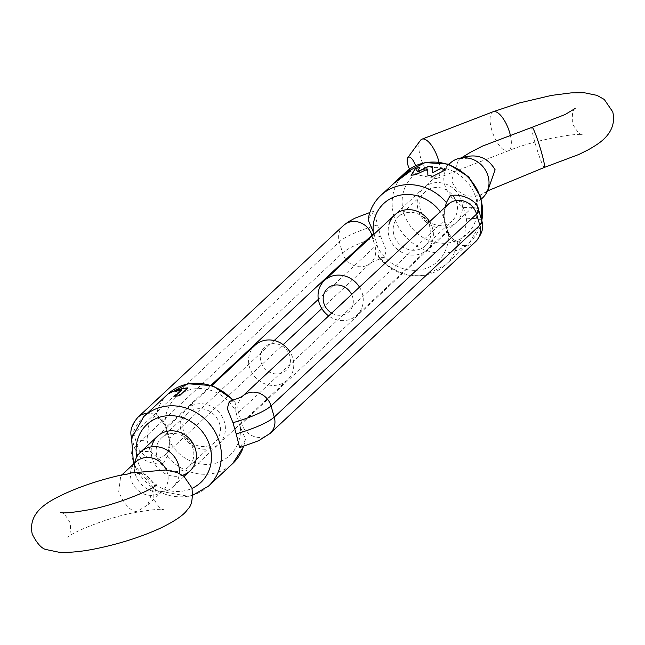 <?xml version="1.0" encoding="UTF-8"?>
<svg xmlns="http://www.w3.org/2000/svg" width="645" height="645" viewBox="0 0 645 645"><rect width="100%" height="100%" fill="white"/><g stroke="black" fill="none" stroke-linecap="round" stroke-linejoin="round"><path stroke-width="0.48" stroke-dasharray="3.23 2.42" d="M446.259 227.661A23.744 21.575 -133 0 0 461.481 200.95A23.744 21.575 -133 0 0 433.359 182.987A23.744 21.575 -133 0 0 418.137 209.706A23.744 21.575 -133 0 0 446.259 227.661M433.23 187.84A19.793 17.979 47 0 1 454.725 198.233A19.793 17.979 47 0 1 452.105 220.921A19.793 17.979 47 0 1 443.97 225.073A19.793 17.979 47 0 1 422.475 214.68A19.793 17.979 47 0 1 425.095 191.984A19.793 17.979 47 0 1 433.23 187.84M429.618 221.678A23.744 21.575 47 0 1 417.234 254.743A23.744 21.575 47 0 1 395.014 247.124A23.744 21.575 47 0 1 388.951 224.436M417.371 249.897A19.793 17.979 -133 0 0 425.498 245.745A19.793 17.979 -133 0 0 428.119 223.057A19.793 17.979 -133 0 0 406.624 212.665A19.793 17.979 -133 0 0 398.497 216.809A19.793 17.979 -133 0 0 395.869 239.505A19.793 17.979 -133 0 0 417.371 249.897M182.535 475.3A23.744 21.575 47 0 1 180.229 475.905A23.744 21.575 47 0 1 158.001 468.286A23.744 21.575 47 0 1 151.938 445.59M180.358 471.052A19.793 17.979 -133 0 0 188.493 466.907A19.793 17.979 -133 0 0 191.113 444.22A19.793 17.979 -133 0 0 169.619 433.827A19.793 17.979 -133 0 0 161.484 437.971A19.793 17.979 -133 0 0 158.863 460.667A19.793 17.979 -133 0 0 180.358 471.052M209.246 448.823A23.744 21.575 -133 0 0 224.476 422.112A23.744 21.575 -133 0 0 196.354 404.149A23.744 21.575 -133 0 0 181.124 430.868A23.744 21.575 -133 0 0 209.246 448.823M196.217 409.003A19.793 17.979 47 0 1 217.712 419.395A19.793 17.979 47 0 1 215.091 442.083A19.793 17.979 47 0 1 206.964 446.227A19.793 17.979 47 0 1 185.47 435.843A19.793 17.979 47 0 1 188.09 413.147A19.793 17.979 47 0 1 196.217 409.003M229.338 401.416L233.595 401.174L235.062 401.819L236.344 413.8L239.569 424.974L245.479 439.108L244.971 440.6L239.626 447.622M159.581 418.895L162.008 421L165.225 425.821L169.732 441.43L167.176 456.313L163.612 462.965L150.18 451.234L146.955 440.067L148.995 423.475L154.486 416.533L159.581 418.895L154.486 416.533M454.007 240.005L459.732 242.367L454.007 240.005L451.573 237.9L447.557 230.894A7.917 1.613 163.9 0 1 447.695 231.087A7.917 1.613 163.9 0 1 447.316 231.821L444.091 220.655A17.81 16.181 47 0 1 448.194 204.352C447.832 206.037 443.042 205.465 444.469 219.921A7.917 1.613 163.9 0 1 444.091 220.655L238.521 412.478A7.917 1.613 163.9 0 1 236.344 413.8M457.797 242.004A47.496 43.151 47 0 1 445.606 264.877A47.496 43.151 47 0 1 426.103 274.826A47.496 43.151 47 0 1 379.994 257.726L384.251 257.484L386.315 250.284L380.615 236.207L373.963 211.27L368.618 218.292A47.496 43.151 47 0 1 380.8 195.427M445.211 207.134L443.857 217.47L447.557 230.894M374.092 234.167L377.72 247.349A39.579 35.959 -133 0 0 421.532 269.634A39.579 35.959 -133 0 0 448.364 233.079M459.103 242.359L464.585 235.433L466.633 218.832L463.408 207.658L449.976 195.935M379.994 257.726L378.526 257.073L377.72 247.349M368.11 219.792L368.618 218.292M174.819 391.805L174.876 391.95A47.335 43.005 47 0 1 181.817 390.023M187.735 388.024A47.335 43.005 47 0 1 187.945 388.008L179.455 395.756M174.876 396.506A47.335 43.005 47 0 1 179.479 395.909M427.853 175.198L427.772 170.514M427.748 169.159L415.823 174.65M411.091 175.343L411.139 175.488A47.335 43.005 47 0 1 415.848 174.795M419.774 167.555A47.335 43.005 47 0 1 419.919 167.531L417.291 172.07M445.324 170.006A47.335 43.005 47 0 1 445.461 170.062L432.714 176.343M427.837 175.343A47.335 43.005 47 0 1 432.69 176.488M393.982 183.228L395.53 182.108M400.513 178.052L397.288 180.261L399.005 178.657M396.522 180.761L397.183 180.149M410.615 171.135L394.087 183.349M406.028 173.908L404.48 174.4L400.327 177.714M131.604 472.874L145.399 474.123L154.832 484.451L147.713 504.962L136.829 511.678C130.258 510.993 124.219 504.358 118.712 491.748L120.712 476.026L123.59 474.486M134.628 463.037A23.744 21.575 -133 0 0 134.241 467.738A23.744 21.575 -133 0 0 156.912 492.03A23.744 21.575 -133 0 0 163.298 491.708A23.744 21.575 -133 0 0 173.053 486.733A23.744 21.575 -133 0 0 179.374 473.486M271.053 343.898A15.835 14.383 47 0 1 289.807 355.863A15.835 14.383 47 0 1 279.656 373.681A15.835 14.383 47 0 1 260.903 361.708A15.835 14.383 47 0 1 271.053 343.898M254.96 345.333A23.744 21.575 -133 0 0 251.816 372.56A23.744 21.575 -133 0 0 277.616 385.033A23.744 21.575 -133 0 0 287.364 380.058A23.744 21.575 -133 0 0 290 351.968M487.386 190.984L481.138 194.677C467.246 198.886 457.394 194.234 451.573 180.729L458.418 159.928L461.933 157.864M331.675 313.083A15.835 14.383 -133 0 0 342.535 315.002A15.835 14.383 -133 0 0 351.622 294.459M359.483 287.122A23.744 21.575 47 0 1 356.854 315.22A23.744 21.575 47 0 1 347.099 320.194A23.744 21.575 47 0 1 328.644 315.905M450.21 163.137A23.744 21.575 -133 0 0 447.066 190.372A23.744 21.575 -133 0 0 472.858 202.836A23.744 21.575 -133 0 0 477.002 201.538A23.744 21.575 -133 0 0 482.613 197.862M409.567 169.167A9.103 3.499 -111.1 0 0 414.179 174.126A9.103 3.499 -111.1 0 0 415.694 166.225A9.103 3.499 -111.1 0 0 415.541 165.733M438.987 162.024A20.979 8.062 68.9 0 1 437.044 178.326A20.979 8.062 68.9 0 1 435.012 178.447A20.979 8.062 68.9 0 1 420.492 157.251A20.979 8.062 68.9 0 1 420.371 140.449M136.748 457.055A39.579 35.959 -133 0 0 184.526 490.797A39.579 35.959 -133 0 0 192.049 488.354M208.601 486.04A47.496 43.151 47 0 1 189.09 495.989A47.496 43.151 47 0 1 137.498 471.052A47.496 43.151 47 0 1 143.795 416.589M211.165 385.186L166.273 427.071A17.81 16.181 -133 0 0 147.294 413.324M450.557 242.552A39.579 35.959 47 0 1 403.681 212.624A39.579 35.959 47 0 1 429.062 168.095A39.579 35.959 47 0 1 475.929 198.031A39.579 35.959 47 0 1 450.557 242.552M404.987 172.86A47.496 43.151 -133 0 0 398.691 227.322A47.496 43.151 -133 0 0 450.283 252.26A47.496 43.151 -133 0 0 469.794 242.31A47.496 43.151 -133 0 0 481.759 220.638M165.225 425.821A39.579 35.959 47 0 1 192.057 389.257A39.579 35.959 47 0 1 235.868 411.55M233.595 401.174A47.496 43.151 -133 0 0 232.821 400.287M167.974 394.022A47.496 43.151 -133 0 0 155.792 416.888M167.176 456.313A47.496 43.151 -133 0 0 213.277 473.422A47.496 43.151 -133 0 0 232.789 463.473M443.857 217.47A39.579 35.959 -133 0 0 440.285 211.729M240.375 427.159A39.579 35.959 47 0 1 213.543 463.715A39.579 35.959 47 0 1 169.732 441.43M243.528 446.477A47.496 43.151 -133 0 0 244.971 440.6M137.869 417.331A17.81 16.181 -133 0 0 133.765 433.642L136.99 444.808A43.538 8.877 -16.1 0 0 134.894 448.856A43.538 8.877 -16.1 0 0 150.18 451.234M377.389 225.032A43.538 8.877 -16.1 0 0 339.334 241.819L133.765 433.642A43.538 8.877 -16.1 0 0 131.669 437.689M163.612 462.965C156.824 466.617 135.821 459.256 134.894 448.856L131.701 437.786A43.538 8.877 -16.1 0 0 146.955 440.067M380.615 236.207A43.538 8.877 -16.1 0 0 342.551 252.985L136.99 444.808A17.81 16.181 -133 0 0 165.394 454.548A17.81 16.181 -133 0 0 169.498 438.245A7.917 1.613 -16.1 0 0 169.119 438.979A7.917 1.613 -16.1 0 0 169.256 439.172M274.206 340.536L169.498 438.245L166.273 427.071A7.917 1.613 -16.1 0 0 165.894 427.812A7.917 1.613 -16.1 0 0 166.031 428.006M377.244 245.092A7.917 1.613 -16.1 0 0 375.067 246.414L372.076 236.054M343.438 225.508A17.81 16.181 -133 0 0 339.334 241.819L342.551 252.985A17.81 16.181 -133 0 0 370.964 262.725A17.81 16.181 -133 0 0 375.067 246.414L318.332 299.361M444.332 219.719A7.917 1.613 163.9 0 1 444.469 219.921L447.695 231.087L451.573 237.9M466.633 218.832A43.538 8.877 163.9 0 1 481.92 221.211M463.408 207.658A43.538 8.877 163.9 0 1 478.695 210.036M475.72 241.561A17.81 16.181 47 0 1 447.316 231.821L241.746 423.644L238.521 412.478A17.81 16.181 47 0 1 242.625 396.175A17.81 16.181 47 0 1 242.98 395.853M270.15 433.384A17.81 16.181 47 0 1 241.746 423.644A7.917 1.613 163.9 0 1 239.569 424.974M134.241 467.738C134.999 462.683 135.523 460.748 135.797 461.941A19.793 17.979 -133 0 0 133.176 484.637A19.793 17.979 -133 0 0 154.671 495.029A19.793 17.979 -133 0 0 162.798 490.885A19.793 17.979 -133 0 0 166.394 470.116M532.036 127.307A20.979 1.742 -107.1 0 0 535.31 143.754A20.979 1.742 -107.1 0 0 544.372 167.41M510.211 134.628A20.979 8.062 68.9 0 1 508.252 150.882A20.979 8.062 68.9 0 1 491.708 129.814A20.979 8.062 68.9 0 1 493.167 111.73M481.138 194.677A39.579 17.31 68 0 0 477.002 201.538M462.191 157.84A39.579 16.907 -111.9 0 1 460.611 158.718L460.611 158.718A39.579 16.907 -111.9 0 1 456.523 159.17M215.091 442.083L188.493 466.907M425.498 245.745L452.105 220.921M133.531 464.061L155.558 490.434L188.509 496.303L192.831 495.191M233.555 400.029L235.062 401.819M378.526 257.073C391.346 271.997 407.011 278.019 425.523 275.141L445.606 264.877L469.794 242.31L481.888 221.106M245.479 439.108L243.713 446.421M162.008 421L165.894 427.812L169.119 438.979C170.538 453.427 165.757 452.863 165.394 454.548L283.171 344.648M321.815 308.584L370.512 263.112C372.689 262.273 369.045 262.652 384.251 257.484M373.963 211.27L369.875 212.479M398.497 216.809L425.095 191.984M188.09 413.147L161.484 437.971M396.627 180.874L397.981 179.608M60.654 512.59C63.097 512.307 66.306 515.839 70.281 523.192C70.821 531.569 69.991 536.269 67.781 537.285C71.482 532.568 108.86 517 135.377 512.461C151.543 509.671 160.936 508.736 163.564 509.647C161.113 509.921 157.904 506.39 153.937 499.045C153.397 490.668 154.228 485.967 156.437 484.943M147.713 504.962L162.798 490.885L160.484 491.893L156.912 492.03M173.053 486.733L184.083 476.437M189.977 470.931L287.364 380.058M120.712 476.026L121.97 474.849M157.573 436.205L211.963 385.452M575.13 108.465C572.808 109.384 571.913 114.399 572.438 123.501C576.84 131.483 580.266 135.24 582.725 134.789C579.129 132.531 535.084 139.497 508.252 150.882L437.044 178.326M484.814 192.645C485.862 193.186 487.233 190.606 488.91 184.922M468.786 158.194L460.611 158.718L458.418 159.928L461.223 157.952M481.38 199.023L356.854 315.22M414.179 174.126L435.012 178.447M448.976 164.29L394.587 215.043"/><path stroke-width="0.97" d="M388.951 224.436A23.744 21.575 47 0 1 404.342 210.068A23.744 21.575 47 0 1 429.618 221.678M151.938 445.59A23.744 21.575 47 0 1 167.329 431.231A23.744 21.575 47 0 1 195.072 447.985A23.744 21.575 47 0 1 182.535 475.3M181.777 389.878L174.835 396.353A47.496 43.151 47 0 1 179.455 395.756L187.921 387.855A47.496 43.151 47 0 0 182.648 388.58A47.496 43.151 47 0 0 176.335 390.386L174.819 391.805A47.496 43.151 47 0 1 181.132 389.999A47.496 43.151 47 0 1 181.777 389.878L175.085 396.312M396.522 181.479L393.982 183.228L400.424 177.923L397.183 180.149L398.9 178.536L405.842 172.9L410.599 171.054L396.522 181.479M242.939 395.877L448.194 204.352A17.81 16.181 47 0 1 455.507 200.619A17.81 16.181 47 0 1 476.599 214.084A43.538 8.877 163.9 0 0 478.695 210.036C477.276 199.45 459.216 192.847 449.976 195.935L446.413 202.578A47.496 43.151 47 0 0 400.311 185.478A47.496 43.151 47 0 0 380.8 195.427L397.288 180.261M427.74 169.006L427.853 175.198A47.496 43.151 47 0 1 432.714 176.343L445.501 169.925A47.496 43.151 47 0 0 440.841 168.345L432.722 172.634L432.626 166.789A47.496 43.151 47 0 0 428.014 166.571L417.259 171.925L419.879 167.377A47.496 43.151 47 0 0 419.661 167.418A47.496 43.151 47 0 0 415.356 168.53L411.091 175.343A47.496 43.151 47 0 1 411.196 175.319A47.496 43.151 47 0 1 415.823 174.65L427.74 169.006L427.772 170.514M440.285 211.729A39.579 35.959 -133 0 0 396.981 195.943A39.579 35.959 -133 0 0 373.213 231.74L374.092 234.167M445.211 207.134L446.413 202.578M373.213 231.74L368.11 219.792C369.641 210.133 373.874 202.014 380.8 195.427M236.191 433.859L239.626 447.622L258.693 440.696L270.15 433.384A17.81 16.181 47 0 0 274.254 417.081A43.538 8.877 163.9 0 1 236.191 433.859L232.974 422.693L227.274 408.616L229.338 401.416C244.987 396.062 240.601 396.748 243.076 395.78L242.625 396.175M175.174 391.676L176.399 390.531A47.335 43.005 47 0 1 187.735 388.024M411.139 175.488L415.412 168.676A47.335 43.005 47 0 1 419.774 167.555M417.259 171.925L428.03 166.724A47.335 43.005 47 0 1 432.626 166.934L432.698 172.787L440.817 168.49A47.335 43.005 47 0 1 445.324 170.006M395.53 182.108L400.424 177.923M397.981 179.608L400.698 177.109M400.964 176.875L405.931 173.029L410.615 171.135M400.61 177.399L406.156 173.545M402.109 176.617L405.947 173.771L404.391 174.271L400.327 177.714M400.513 177.278L402.02 176.488M123.59 474.486L126.081 474.446L131.604 472.874L165.442 470.036L177.061 472.471L183.946 476.324L191.968 488.063C192.984 499.166 191.549 506.204 187.663 509.203C184.607 514.5 175.4 520.878 160.033 528.352C140.868 537.019 119.752 543.759 96.677 548.564C81.786 551.644 69.144 552.854 58.776 552.193L47.158 549.758C42.264 549.298 37.297 544.098 32.25 534.165C27.945 514.371 44.634 504.084 55.865 498.037C74.788 488.225 97.363 480.372 123.59 474.494M179.374 473.486A23.744 21.575 -133 0 0 150.406 447.025A23.744 21.575 -133 0 0 140.65 452A23.744 21.575 -133 0 0 134.628 463.037M290 351.968A23.744 21.575 -133 0 0 264.716 340.358A23.744 21.575 -133 0 0 254.96 345.333L211.963 385.452M461.933 157.864L462.481 157.622C476.824 153.3 487.709 157.356 495.118 169.796L488.023 190.041M351.622 294.459A15.835 14.383 -133 0 0 333.933 285.219A15.835 14.383 -133 0 0 323.209 297.45A15.835 14.383 -133 0 0 331.675 313.083M328.644 315.905A23.744 21.575 47 0 1 324.451 280.494A23.744 21.575 47 0 1 334.207 275.52A23.744 21.575 47 0 1 359.483 287.122M481.38 199.023L482.613 197.862A23.744 21.575 -133 0 0 488.91 184.922A23.744 21.575 -133 0 0 468.786 158.194A23.744 21.575 -133 0 0 459.966 158.162A23.744 21.575 -133 0 0 456.523 159.17A23.744 21.575 -133 0 0 450.21 163.137L448.976 164.29M415.541 165.733A9.103 3.499 -111.1 0 0 407.825 157.63A9.103 3.499 -111.1 0 0 407.874 164.927A9.103 3.499 -111.1 0 0 409.567 169.167M407.825 157.63L420.371 140.449A20.979 8.062 68.9 0 1 421.959 139.175A20.979 8.062 68.9 0 1 438.503 160.242A20.979 8.062 68.9 0 1 438.987 162.024M242.98 395.853A17.81 16.181 47 0 1 249.938 392.442A17.81 16.181 47 0 1 271.029 405.907A43.538 8.877 163.9 0 1 232.974 422.693M478.695 210.036L481.92 221.211A43.538 8.877 163.9 0 1 479.824 225.258L476.599 214.084L271.029 405.907L274.254 417.081L479.824 225.258A17.81 16.181 47 0 1 475.72 241.561L270.15 433.384M192.049 488.354A39.579 35.959 -133 0 0 208.529 442.285A39.579 35.959 -133 0 0 163.032 416.339A39.579 35.959 -133 0 0 136.748 457.055M133.531 464.061L131.58 438.334L143.795 416.589A47.496 43.151 47 0 1 163.306 406.64A47.496 43.151 47 0 1 214.898 431.578A47.496 43.151 47 0 1 208.601 486.04L232.789 463.473A47.496 43.151 -133 0 0 243.528 446.477M372.076 236.054L371.842 235.248A17.81 16.181 -133 0 0 350.751 221.783A17.81 16.181 -133 0 0 343.438 225.508L137.869 417.331C131.572 424.757 129.508 431.537 131.669 437.689A43.538 8.877 -16.1 0 0 131.701 437.786L131.669 437.689M147.294 413.324A17.81 16.181 -133 0 0 145.181 413.606A17.81 16.181 -133 0 0 137.869 417.331M374.019 233.925A7.917 1.613 -16.1 0 0 371.842 235.248L211.165 385.186M481.759 220.638A47.496 43.151 -133 0 0 424.499 162.911A47.496 43.151 -133 0 0 404.987 172.86L425.079 162.596L448.404 164.104L468.77 176.915L481.001 197.684L481.888 221.106M232.821 400.287A47.496 43.151 -133 0 0 187.485 384.073A47.496 43.151 -133 0 0 167.974 394.022L143.795 416.589M318.332 299.361L274.206 340.536M166.394 470.116A19.793 17.979 -133 0 0 143.924 457.797A19.793 17.979 -133 0 0 135.797 461.941L121.97 474.849M487.386 190.984L544.372 167.41A20.979 1.742 -107.1 0 0 541.091 150.954A20.979 1.742 -107.1 0 0 532.036 127.307L565.125 114.536L575.122 108.473M544.372 167.41L578.92 154.445L588.006 149.914C595.383 145.818 600.624 142.231 603.728 139.167C612.121 131.306 615.128 122.203 612.75 111.867L604.26 99.443L597.004 95.379L584.636 92.807L571.091 92.88L551.499 95.395L519.386 102.958L493.167 111.73A20.979 8.062 68.9 0 1 509.719 132.797A20.979 8.062 68.9 0 1 510.211 134.628M167.974 394.022L188.066 383.759L212.624 385.686L233.555 400.029M398.9 178.536L404.987 172.86M243.713 446.421L232.789 463.473M369.875 212.479L354.895 218.203L348.695 221.549L343.438 225.508M321.815 308.584L283.171 344.648M192.831 495.191L208.601 486.04M481.92 221.211C484.064 227.443 481.992 234.224 475.72 241.561M156.388 484.992L156.437 484.943C152.728 489.66 115.358 505.228 88.841 509.776C73.409 512.493 64.016 513.436 60.654 512.59L60.67 512.59M184.083 476.437L189.977 470.931M140.65 452L157.573 436.205M493.167 111.73L421.959 139.175M461.223 157.952L470.713 152.139L482.581 146.068L532.036 127.307M394.587 215.043L324.451 280.494"/></g></svg>

